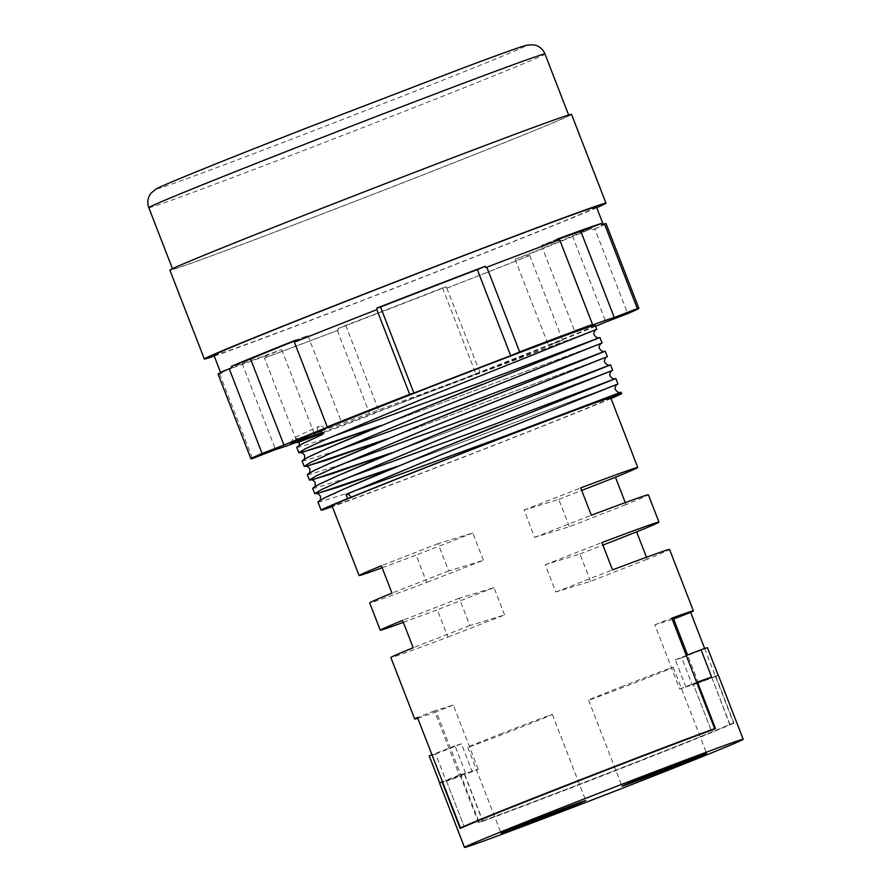 <?xml version="1.0" encoding="UTF-8"?>
<svg xmlns="http://www.w3.org/2000/svg" width="892" height="892" viewBox="0 0 892 892"><rect width="100%" height="100%" fill="white"/><g stroke="black" fill="none" stroke-linecap="round" stroke-linejoin="round"><path stroke-width="0.67" stroke-dasharray="4.46 3.34" d="M617.955 383.961L397.196 466.427M612.648 370.303L391.9 452.768M607.352 356.633L386.593 439.098L592.11 362.375M602.055 342.974L381.297 425.439L586.813 348.716M596.759 329.315L322.001 432.575M317.742 431.55A4.393 3.613 -112.3 0 1 319.381 426.242A4.393 3.613 -112.3 0 1 324.487 429.007A4.393 3.613 -112.3 0 1 322.848 434.315A4.393 3.613 -112.3 0 1 322.703 434.371M623.218 686.048A45.392 0.591 158.8 0 0 588.586 700.108A45.392 0.591 158.8 0 0 638.583 681.332A45.392 0.591 158.8 0 0 673.215 667.283A45.392 0.591 158.8 0 0 623.218 686.048M502.374 733.246A45.392 0.591 158.8 0 0 467.743 747.306A45.392 0.591 158.8 0 0 517.739 728.53A45.392 0.591 158.8 0 0 552.371 714.481A45.392 0.591 158.8 0 0 502.374 733.246M334.756 203.343A212.474 2.754 -21.2 0 1 568.817 115.469A212.474 2.754 -21.2 0 1 406.696 181.254A212.474 2.754 -21.2 0 1 172.635 269.139A212.474 2.754 -21.2 0 1 334.756 203.343M571.549 114.41A215.396 2.799 -21.2 0 1 407.187 181.109A215.396 2.799 -21.2 0 1 169.904 270.198M596.737 207.702A215.396 2.799 -21.2 0 1 441.629 269.897A215.396 2.799 -21.2 0 1 214.214 356.075M596.425 206.911A205.138 2.665 -21.2 0 1 439.901 270.432A205.138 2.665 -21.2 0 1 213.913 355.272M485.739 267.645A205.138 2.665 -21.2 0 1 557.578 240.561L557.556 240.505M601.754 224.918A205.138 2.665 -21.2 0 1 603.315 224.661A205.138 2.665 -21.2 0 1 592.299 229.902L591.775 228.542L572.463 235.923A183.161 2.375 -21.2 0 1 515.108 259.338L527.54 254.766A205.138 2.665 158.8 0 0 591.775 228.542M527.54 254.766L528.064 256.127A205.138 2.665 -21.2 0 1 446.78 288.183L446.256 286.823L442.532 287.96A183.161 2.375 -21.2 0 1 345.739 325.346L337.845 328.691A205.138 2.665 158.8 0 0 446.256 286.823M595.187 325.257A161.184 2.085 -21.2 0 1 472.191 375.164A161.184 2.085 -21.2 0 1 402.403 402.18M296.735 447.26L299.377 447.059L331.947 436.745M302.031 460.919L304.674 460.729L337.254 450.404M307.327 474.577L309.97 474.388L342.55 464.063M312.635 488.236L315.277 488.047L347.847 477.722M317.931 501.895L320.574 501.705L353.143 491.38M611.031 398.523A161.184 2.085 -21.2 0 1 498.684 443.469A161.184 2.085 -21.2 0 1 332.337 506.623M672.289 619.438L654.795 624.813L679.693 689.014L685.892 687.108L675.3 659.79L681.744 657.817L692.348 685.134L711.983 677.987L729.745 724.505L733.637 723.211A149.466 1.94 -21.2 0 1 622.348 768.001A149.466 1.94 -21.2 0 1 479.305 822.547L479.227 822.368A149.466 1.94 -21.2 0 1 478.447 822.647L460.439 776.207A149.466 1.94 -21.2 0 1 446.268 781.236L435.675 753.918A149.466 1.94 -21.2 0 1 429.219 755.903M733.57 723.033A149.466 1.94 158.8 0 0 733.848 722.899L715.83 676.459A149.466 1.94 158.8 0 0 718.305 675.099M625.281 502.597L626.05 504.571A149.466 1.94 158.8 0 0 648.361 494.781M646.477 557.244L647.246 559.217A149.466 1.94 158.8 0 0 669.558 549.427M610.741 397.799A149.466 1.94 -21.2 0 1 496.699 444.082A149.466 1.94 -21.2 0 1 332.047 505.898M704.669 648.54L733.492 722.854A149.466 1.94 158.8 0 1 622.203 767.644A149.466 1.94 158.8 0 1 479.16 822.179L479.405 822.29A149.276 1.94 -21.2 0 1 479.338 822.324L479.227 822.368M417.746 718.238A149.466 1.94 158.8 0 0 436.311 711.716L479.16 822.179L482.806 820.974L464.788 774.524L460.439 776.207M382.155 567.747A149.466 1.94 158.8 0 0 416.118 555.103L426.71 582.431A149.466 1.94 -21.2 0 1 369.667 602.881M403.351 622.382A149.466 1.94 158.8 0 0 437.314 609.749L447.907 637.066A149.466 1.94 -21.2 0 1 390.863 657.527M733.637 723.211L733.48 722.854C716.098 731.384 538.144 800.882 479.16 822.179M698.548 683.227L687.598 654.996M729.99 724.427L711.983 677.987M478.223 769.283L453.314 705.07L434.46 710.868L459.369 775.07L465.568 773.163L454.976 745.846L461.42 743.861L472.024 771.179L478.223 769.283L464.788 774.524M453.314 705.07L436.311 711.716M464.542 774.602L482.55 821.041L478.447 822.647M472.024 771.179L446.268 781.236M446.178 780.232L464.197 826.683L446.178 780.232L442.365 781.726M459.369 775.07L445.933 780.31M465.568 773.163L439.823 783.221M294.393 342.182L296.044 341.569A205.138 2.665 -21.2 0 1 377.327 309.513M218.061 374.094A208.07 2.698 -21.2 0 0 219.655 373.837L222.364 372.778A205.138 2.665 -21.2 0 1 220.792 373.034A205.138 2.665 -21.2 0 1 231.809 367.794M219.655 373.837L252.503 458.533M264.456 357.971A208.07 2.698 -21.2 0 0 337.321 330.508L338.369 330.062A205.138 2.665 -21.2 0 1 266.53 357.135L264.456 357.971L296.456 440.481M337.321 330.508L370.169 415.193A208.07 2.698 -21.2 0 1 322.302 433.334M296.88 441.573L297.103 442.142M446.78 288.183L480.13 372.733L475.915 374.027A183.161 2.375 -21.2 0 1 379.111 411.413L370.169 415.193M447.282 288.038A208.07 2.698 -21.2 0 0 529.725 255.525L528.064 256.127M529.725 255.525L562.573 340.209A208.07 2.698 -21.2 0 1 480.13 372.733M557.578 240.561L559.652 239.736M595.588 326.305A183.161 2.375 -21.2 0 1 548.491 345.405L562.573 340.209M592.299 229.902L594.875 228.921L627.734 313.616M606.047 223.602A208.07 2.698 -21.2 0 1 594.875 228.921M337.845 328.691L338.369 330.062M266.53 357.135L266.006 355.763L281.593 349.519A183.161 2.375 -21.2 0 1 242.156 363.49L221.829 371.406A205.138 2.665 158.8 0 0 266.006 355.763M221.829 371.406L222.364 372.778M557.043 239.201L541.455 245.445A183.161 2.375 -21.2 0 1 557.221 239.658M541.455 245.445L574.838 331.501M515.108 259.338L548.491 345.405M572.463 235.923L605.846 321.979M345.739 325.346L379.111 411.413M442.532 287.96L475.915 374.027M242.156 363.49L275.539 449.546M281.593 349.519L314.006 433.088M295.653 340.543A183.161 2.375 -21.2 0 1 307.941 335.626L295.52 340.198M307.941 335.626L341.324 421.682M692.348 685.134L718.093 675.077M681.744 657.817L707.501 647.759M675.3 659.79L686.271 655.508M685.892 687.108L711.649 677.05M711.147 730.213L693.129 683.774L711.147 730.213L714.537 728.887M693.374 683.696L696.708 682.391M679.693 689.014L693.129 683.774M654.795 624.813L671.799 618.167M711.738 678.054L715.83 676.459M590.571 581.35L579.967 554.032L545.246 564.692L555.839 592.009L590.571 581.35L647.246 559.217M555.839 592.009L612.514 569.876M545.246 564.692L601.922 542.559M579.967 554.032L602.892 545.079M569.375 526.715L558.771 499.386L524.05 510.057L534.643 537.374L569.375 526.715L626.05 504.571M534.643 537.374L591.318 515.241M524.05 510.057L580.725 487.913M558.771 499.386L581.707 490.433M711.392 730.135L715.495 728.541M729.745 724.505L733.848 722.899M461.42 743.861L435.675 753.918M434.46 710.868L417.456 717.502M463.952 826.761L460.562 828.088M454.976 745.846L431.94 754.833M504.582 614.934L493.99 587.616L459.257 598.276L469.861 625.593L504.582 614.934L447.907 637.066M493.99 587.616L437.314 609.749M459.257 598.276L402.582 620.408M469.861 625.593L413.174 647.726M483.386 560.288L472.793 532.97L438.061 543.629L448.665 570.958L483.386 560.288L426.71 582.431M472.793 532.97L416.118 555.103M438.061 543.629L381.386 565.773M448.665 570.958L391.989 593.091M464.197 826.683L460.094 828.289M148.797 207.658A212.474 2.754 158.8 0 0 382.858 119.784A212.474 2.754 158.8 0 0 544.979 53.988M308.097 127.444A197.812 2.564 -21.2 0 1 522.946 46.339A197.812 2.564 -21.2 0 1 375.075 106.884A197.812 2.564 -21.2 0 1 160.214 188A197.812 2.564 -21.2 0 1 308.097 127.444M290.747 443.313L292.777 439.187C295.731 436.968 304.596 432.642 319.381 426.242M397.185 466.427L602.713 389.692M391.889 452.768L597.417 376.034M297.973 439.823L295.553 438.909L309.836 434.805M321.41 431.048L581.517 335.058M588.586 700.108L621.969 786.164M467.743 747.306L501.126 833.362M552.371 714.481L585.754 800.537M673.215 667.283L706.598 753.339M322.848 434.315L298.597 445.732M590.838 404.165L602.479 399.549M319.793 500.367L350.623 486.095M385.812 471.166L441.484 448.241M497.056 425.774L549.126 404.946M579.12 393.049L597.172 385.89M314.497 486.709L345.315 472.437M380.505 457.507L436.188 434.582M491.748 412.115L543.819 391.287M573.824 379.39L591.875 372.232M309.201 473.05L340.019 458.778M375.209 443.848L430.881 420.924M486.452 398.445L538.523 377.628M568.516 365.731L586.579 358.573M303.904 459.391L334.723 445.108M369.912 430.189L425.584 407.265M481.156 384.787L533.226 363.969M563.22 352.072L581.283 344.914"/><path stroke-width="1.34" d="M346.018 494.48L441.863 454.418L617.955 383.961L615.837 378.498L439.745 448.955L343.899 489.017L324.42 497.926L317.931 501.895L321.12 510.135A161.184 2.085 -21.2 0 1 347.612 498.583L346.018 494.48A4.393 3.613 67.7 0 1 350.98 497.301L347.612 498.583M397.196 466.427L317.396 493.51L314.753 493.7L321.243 489.73L340.722 480.821L436.556 440.76L612.648 370.303L610.529 364.839L434.437 435.296L338.603 475.358L319.124 484.267L312.635 488.236L314.753 493.7M391.9 452.768L312.1 479.851L309.457 480.041L315.946 476.072L335.425 467.163L431.26 427.09L607.352 356.633L605.233 351.169L429.141 421.626L333.307 461.699L313.828 470.608L307.327 474.577L309.457 480.041M308.933 473.329C309.792 473.262 310.093 471.79 309.836 468.891C308.086 466.694 306.859 465.802 306.157 466.237L326.539 460.194L386.593 439.109L306.792 466.193L304.15 466.382L310.65 462.413L330.118 453.504L425.963 413.431L602.055 342.974L599.937 337.51L423.845 407.967L328 448.04L308.52 456.949L302.031 460.919L304.15 466.382M303.626 459.659C304.495 459.603 304.796 458.12 304.54 455.232C302.789 453.036 301.563 452.144 300.849 452.567L321.243 446.535L381.285 425.451L301.496 452.534L298.853 452.723L305.343 448.754L324.822 439.845L420.667 399.772L596.759 329.315L595.187 325.257A161.184 2.085 -21.2 0 0 417.623 391.923A161.184 2.085 -21.2 0 0 321.12 430.278L290.747 443.313L322.001 432.575M656.601 772.115A45.392 0.591 158.8 0 0 621.969 786.164A45.392 0.591 158.8 0 0 671.966 767.399A45.392 0.591 158.8 0 0 706.598 753.339A45.392 0.591 158.8 0 0 656.601 772.115M535.758 819.302A45.392 0.591 158.8 0 0 501.126 833.362A45.392 0.591 158.8 0 0 551.122 814.586A45.392 0.591 158.8 0 0 585.754 800.537A45.392 0.591 158.8 0 0 535.758 819.302M214.214 356.075A215.396 2.799 -21.2 0 1 204.346 358.985L169.904 270.198A215.396 2.799 -21.2 0 1 334.266 203.499A215.396 2.799 -21.2 0 1 571.549 114.41L605.991 203.198A215.396 2.799 -21.2 0 1 596.737 207.702M204.346 358.985A215.396 2.799 -21.2 0 1 368.708 292.286A215.396 2.799 -21.2 0 1 605.991 203.198M220.636 372.611L213.913 355.272A205.138 2.665 -21.2 0 1 370.436 291.751A205.138 2.665 -21.2 0 1 596.425 206.911L603.193 224.36M485.215 266.273A205.138 2.665 158.8 0 0 376.792 308.141L380.516 307.004A183.161 2.375 -21.2 0 1 477.32 269.618L485.215 266.273L485.739 267.645L486.798 267.199A208.07 2.698 -21.2 0 1 559.652 239.736L592.5 324.42L574.838 331.501A183.161 2.375 -21.2 0 1 614.276 317.541L637.312 308.554A208.07 2.698 -21.2 0 1 638.895 308.298A208.07 2.698 -21.2 0 1 627.734 313.616L605.846 321.979A183.161 2.375 -21.2 0 1 595.588 326.305M557.556 240.505L557.043 239.201A205.138 2.665 158.8 0 1 601.219 223.558L601.754 224.918L604.464 223.87A208.07 2.698 -21.2 0 1 606.047 223.602L638.895 308.298M331.947 436.745L475.77 384.385L599.937 337.51M337.254 450.404L481.067 398.044L605.233 351.169M342.55 464.063L486.363 411.703L610.529 364.839M347.847 477.722L491.659 425.373L615.837 378.498M298.853 452.723L296.735 447.26L303.224 443.291L322.703 434.371L321.12 430.278M353.143 491.38L496.967 439.031L621.133 392.157L590.85 404.154C531.833 425.93 403.518 475.704 350.98 497.301M332.337 506.623A161.184 2.085 -21.2 0 1 321.12 510.135M743.203 739.301A149.466 1.94 -21.2 0 1 629.161 785.584A149.466 1.94 -21.2 0 1 464.509 847.4A149.466 1.94 -21.2 0 1 578.562 801.116A149.466 1.94 -21.2 0 1 743.203 739.301L718.305 675.099A149.466 1.94 158.8 0 0 718.093 675.077L707.501 647.759A149.466 1.94 158.8 0 0 701.045 649.733L711.649 677.05A149.466 1.94 158.8 0 0 697.477 682.09L715.495 728.541A149.466 1.94 158.8 0 0 714.715 728.82L714.782 728.998A149.466 1.94 158.8 0 0 571.739 783.544A149.466 1.94 158.8 0 0 460.45 828.333L460.528 828.099A149.276 1.94 158.8 0 0 460.528 828.099L417.456 717.502A149.466 1.94 158.8 0 0 414.713 718.997A149.466 1.94 158.8 0 0 417.746 718.238M460.305 827.966A149.466 1.94 -21.2 0 1 571.605 783.176A149.466 1.94 -21.2 0 1 714.648 728.641L671.799 618.167A149.466 1.94 -21.2 0 1 693.396 610.897L669.558 549.427A149.466 1.94 158.8 0 0 612.514 569.876L601.922 542.559A149.466 1.94 -21.2 0 1 658.965 522.099L648.361 494.781A149.466 1.94 158.8 0 0 591.318 515.241L580.725 487.913A149.466 1.94 -21.2 0 1 637.769 467.464A149.466 1.94 -21.2 0 1 615.458 477.253L625.281 502.597M658.965 522.099A149.466 1.94 -21.2 0 1 636.643 531.9L646.477 557.244M414.713 718.997L390.863 657.527A149.466 1.94 -21.2 0 1 413.174 647.726L402.582 620.408A149.466 1.94 158.8 0 0 380.271 630.198L369.667 602.881A149.466 1.94 -21.2 0 1 391.989 593.091L381.386 565.773A149.466 1.94 158.8 0 0 359.075 575.563L332.047 505.898A149.466 1.94 -21.2 0 1 446.1 459.614A149.466 1.94 -21.2 0 1 610.741 397.799L637.769 467.464M693.396 610.897A149.466 1.94 -21.2 0 1 690.653 612.38L704.669 648.54M359.075 575.563A149.466 1.94 158.8 0 0 382.155 567.747M380.271 630.198A149.466 1.94 158.8 0 0 403.351 622.382M464.509 847.4L439.611 783.198A149.466 1.94 -21.2 0 1 442.075 781.838L460.094 828.289A149.466 1.94 -21.2 0 1 460.383 828.155L460.45 828.333C477.844 819.804 655.798 750.306 714.782 728.998L714.648 728.641M431.94 754.833L429.219 755.903L439.745 783.042M687.598 654.996L673.638 619.026L690.653 612.38M322.302 433.334A208.07 2.698 -21.2 0 1 297.304 442.655L314.976 435.586A183.161 2.375 -21.2 0 1 275.539 449.546L252.503 458.533A208.07 2.698 -21.2 0 1 250.908 458.789A208.07 2.698 -21.2 0 1 262.081 453.47L283.968 445.097A183.161 2.375 -21.2 0 1 341.324 421.682L327.241 426.878L294.393 342.182A208.07 2.698 -21.2 0 1 376.837 309.658L409.684 394.353L413.899 393.06A183.161 2.375 -21.2 0 1 510.692 355.674L519.646 351.894A208.07 2.698 -21.2 0 1 592.5 324.42M376.792 308.141L376.837 309.658M327.241 426.878A208.07 2.698 -21.2 0 1 409.684 394.353M296.032 341.524L295.52 340.198A205.138 2.665 158.8 0 0 231.273 366.434L231.809 367.794L229.233 368.775L262.081 453.47M250.908 458.789L218.061 374.094A208.07 2.698 -21.2 0 1 229.233 368.775M296.456 440.481L296.88 441.573M486.798 267.199L519.646 351.894M590.861 404.154A161.184 2.085 -21.2 0 1 621.679 393.562A161.184 2.085 -21.2 0 1 611.031 398.523M604.464 223.87L637.312 308.554M557.221 239.658A183.161 2.375 -21.2 0 1 580.893 231.474L601.219 223.558M580.893 231.474L614.276 317.541M477.32 269.618L510.692 355.674M380.516 307.004L413.899 393.06M314.006 433.088L314.831 435.207M231.273 366.434L250.585 359.041A183.161 2.375 -21.2 0 1 295.653 340.543M250.585 359.041L283.968 445.097M686.271 655.508L701.045 649.733M696.708 682.391L697.477 682.09M673.638 619.026L672.289 619.438M602.892 545.079L636.643 531.9M581.707 490.433L615.458 477.253M148.797 207.658C147.325 203.632 147.492 199.708 149.299 195.883L150.893 193.319L155.955 189.071C163.793 184.544 226.847 159.233 308.063 127.456L462.625 68.149C499.754 54.211 521.263 46.518 527.15 45.102L533.75 44.823L536.661 45.637C540.574 47.243 543.34 50.03 544.979 53.988A212.474 2.754 158.8 0 0 310.918 141.873A212.474 2.754 158.8 0 0 148.797 207.658L172.468 268.704M605.891 397.899L620.843 392.257C619.115 393.071 617.309 392.201 615.447 389.648C614.164 388.332 616.216 384.363 617.699 384.073L599.29 391.354M319.526 500.646C320.384 500.579 320.696 499.107 320.44 496.208C318.689 494.012 317.452 493.131 316.749 493.555L337.131 487.523L397.185 466.427M600.595 384.229L615.547 378.587C613.819 379.412 612.012 378.543 610.139 375.989C608.868 374.662 610.92 370.693 612.403 370.414L593.994 377.695M314.229 486.987C315.088 486.921 315.4 485.449 315.144 482.55C313.393 480.353 312.155 479.461 311.453 479.896L331.835 473.853L391.889 452.768M595.298 370.57L610.239 364.928C608.511 365.753 606.716 364.884 604.843 362.33C603.572 361.004 605.623 357.034 607.095 356.744L588.698 364.036M589.991 356.912L604.943 351.27C603.215 352.095 601.42 351.225 599.547 348.66C598.276 347.345 600.316 343.375 601.799 343.085L583.401 350.378M584.695 343.253L599.647 337.611C597.919 338.436 596.124 337.566 594.25 335.002C592.979 333.686 595.02 329.717 596.503 329.427L578.105 336.719M298.329 446C299.143 446.033 299.444 444.562 299.244 441.573L297.973 439.823M309.836 434.805L321.41 431.048M544.979 53.988L568.65 115.035M621.133 392.157L621.679 393.562M350.623 486.095L385.812 471.166M441.484 448.241L497.056 425.774M549.126 404.946L579.12 393.049M345.315 472.437L380.505 457.507M436.188 434.582L491.748 412.115M543.819 391.287L573.824 379.39M340.019 458.778L375.209 443.848M430.881 420.924L486.452 398.445M538.523 377.628L568.516 365.731M334.723 445.108L369.912 430.189M425.584 407.265L481.156 384.787M533.226 363.969L563.22 352.072"/></g></svg>
